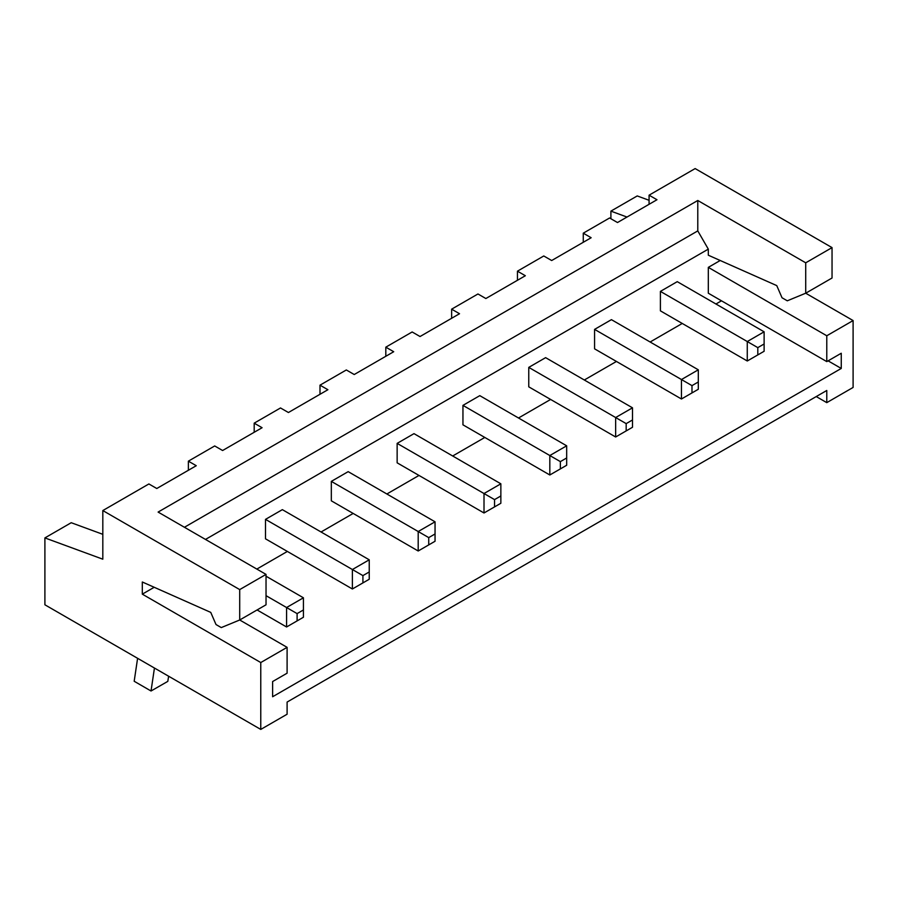 <?xml version="1.0" encoding="UTF-8"?>
<svg xmlns="http://www.w3.org/2000/svg" width="898" height="898" viewBox="0 0 898 898"><rect width="100%" height="100%" fill="white"/><g stroke="black" fill="none" stroke-linecap="round" stroke-linejoin="round"><path stroke-width="1.35" d="M260.768 662.544L287.102 647.346L239.71 619.99L239.71 589.593L102.821 510.558L102.821 559.196L44.9 537.913L44.9 604.792L260.768 729.423L260.768 662.544L142.311 594.15L142.311 581.994L210.749 612.391L216.014 624.548L221.278 627.59L239.71 619.99L266.033 604.792L266.033 574.394L158.104 512.073L697.78 200.49L697.78 230.898L184.427 527.272M154.209 587.281L142.311 594.15M287.102 647.346L287.102 673.186L272.622 681.548L272.622 696.747L841.258 368.449L841.258 353.251L826.777 361.602L826.777 335.762L708.309 267.368L720.207 260.499M816.248 396.568L826.777 402.641L853.1 387.442L853.1 320.564L805.708 293.208L787.288 300.808L782.023 297.766L776.759 285.609L708.309 255.212L708.309 249.128L205.485 539.429M826.777 361.602L708.309 293.208L708.309 267.368M256.828 569.074L287.36 551.439M321.057 531.986L353.172 513.443M386.87 493.99L418.984 475.446M452.682 455.993L484.808 437.449M518.505 417.997L550.62 399.453M584.317 380L616.432 361.456M650.13 342.003L682.244 323.46M715.942 304.007L721.476 300.808M265.505 519.37L265.505 538.822L352.386 588.987L352.386 569.523L265.505 519.37L282.354 509.649L369.235 559.802L352.386 569.523L362.915 575.607L362.915 582.903L352.386 588.987M435.047 521.805L435.047 533.962L428.728 537.61L418.199 531.526L435.047 521.805L348.177 471.652L331.328 481.373L331.328 500.826L418.199 550.99L418.199 531.526L331.328 481.373M500.86 483.809L500.86 495.965L494.54 499.614L484.011 493.53L500.86 483.809L413.989 433.644L397.141 443.376L397.141 462.829L484.011 512.983L484.011 493.53L397.141 443.376M566.672 445.812L566.672 457.969L560.363 461.617L549.823 455.533L566.672 445.812L479.801 395.648L462.953 405.38L462.953 424.833L549.823 474.986L549.823 455.533L462.953 405.38M747.271 360.996L764.119 351.275L764.119 331.811L677.249 281.658L660.4 291.39L660.4 310.843L747.271 360.996L747.271 341.543L660.4 291.39M698.307 369.808L698.307 381.976L691.988 385.624L681.459 379.54L698.307 369.808L611.426 319.654L594.577 329.386L594.577 348.839L681.459 398.993L681.459 379.54L594.577 329.386M528.765 367.383L528.765 386.836L615.646 436.989L615.646 417.536L528.765 367.383L545.614 357.651L632.495 407.815L615.646 417.536L626.175 423.62L626.175 430.917L615.646 436.989M853.1 320.564L826.777 335.762M826.777 402.641L826.777 390.484L287.102 702.068L287.102 714.224L260.768 729.423M697.78 230.898L708.309 249.128M649.074 204.295L649.074 195.18L695.142 168.577L832.042 247.612L832.042 278.01L805.719 293.208L805.719 262.811L697.78 200.49M649.074 200.288L637.232 195.932L610.898 211.131L610.898 218.73M841.258 368.449L828.091 360.85M764.119 331.811L747.271 341.543L757.8 347.627L757.8 354.923M257.086 609.955L286.574 626.984L286.574 607.531L266.033 595.666M286.574 626.984L303.423 617.252L303.423 597.799L266.033 576.213M303.423 597.799L286.574 607.531L297.103 613.603L297.103 620.9M649.074 195.18L656.977 199.738L617.487 222.536L609.585 217.978L583.262 233.177L591.153 237.734L551.675 260.532L543.773 255.975L517.45 271.174L525.341 275.731L485.852 298.529L477.961 293.972L451.638 309.17L459.529 313.728L420.04 336.526L412.148 331.968L385.814 347.167L393.717 351.724L354.227 374.522L346.325 369.965L320.002 385.163L327.905 389.721L288.415 412.519L280.513 407.961L254.19 423.16L262.093 427.717L222.603 450.515L214.701 445.958L188.378 461.157L196.269 465.714L156.78 488.512L148.888 483.955L102.821 510.558M102.821 534.321L71.223 522.715L44.9 537.913M266.033 574.394L239.71 589.593M832.042 247.612L805.719 262.811M626.995 217.047L610.898 211.131M369.235 559.802L369.235 571.959L362.915 575.607M362.915 582.903L369.235 579.255L369.235 571.959M418.199 550.99L435.047 541.258L435.047 533.962M428.728 544.906L428.728 537.61M484.011 512.983L500.86 503.262L500.86 495.965M494.54 506.91L494.54 499.614M549.823 474.986L566.672 465.265L566.672 457.969M560.363 468.913L560.363 461.617M764.119 343.979L757.8 347.627M681.459 398.993L698.307 389.272L698.307 381.976M691.988 392.92L691.988 385.624M632.495 407.815L632.495 419.972L626.175 423.62M626.175 430.917L632.495 427.268L632.495 419.972M303.423 609.955L297.103 613.603M583.262 242.292L583.262 233.177M517.45 280.288L517.45 271.174M451.638 318.285L451.638 309.17M385.814 356.281L385.814 347.167M320.002 394.278L320.002 385.163M254.19 432.275L254.19 423.16M188.378 470.283L188.378 461.157M137.596 658.313L134.184 681.268L151.032 691L154.445 668.033M151.032 691L167.803 681.369L168.633 676.228"/></g></svg>
